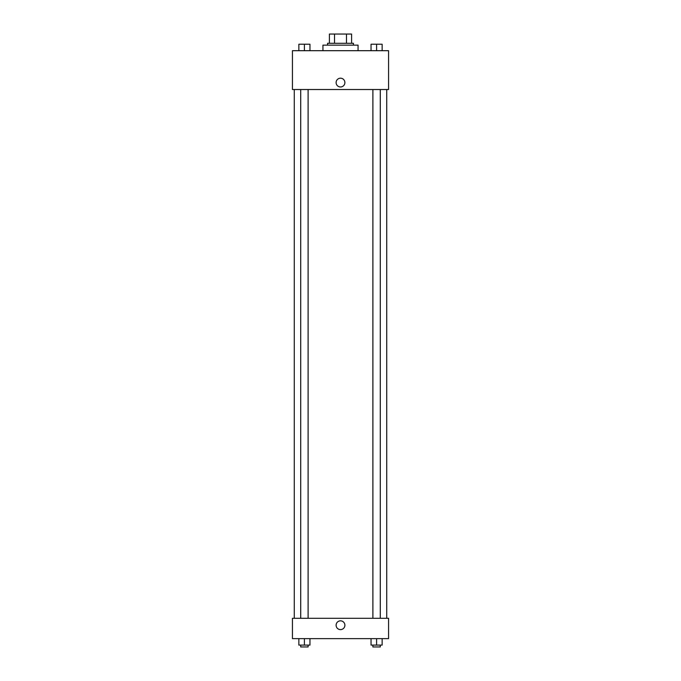 <?xml version="1.0" encoding="UTF-8"?>
<svg xmlns="http://www.w3.org/2000/svg" width="681" height="681" viewBox="0 0 681 681"><rect width="100%" height="100%" fill="white"/><g stroke="black" fill="none" stroke-linecap="round" stroke-linejoin="round"><path stroke-width="1.02" d="M334.533 43.295L334.533 34.05L329.408 34.05L329.408 43.295L329.408 34.05M334.533 34.05L351.592 34.05L351.592 43.295M346.467 43.295L346.467 34.05M327.561 45.142L327.561 43.295L353.439 43.295L353.439 45.142M358.061 50.692L358.061 45.142L322.939 45.142L322.939 50.692M292.43 50.692L388.57 50.692L388.57 89.517L292.43 89.517L292.43 50.692M336.108 82.58A4.392 4.392 0 0 1 342.696 78.783A4.392 4.392 0 0 1 342.696 86.385A4.392 4.392 0 0 1 336.108 82.58M292.43 618.288L388.57 618.288L388.57 638.633L292.43 638.633L292.43 618.288M340.5 629.619A4.392 4.392 0 0 1 336.695 623.03A4.392 4.392 0 0 1 344.305 623.03A4.392 4.392 0 0 1 340.5 629.619M371.043 638.633L371.043 645.103L382.135 645.103L382.135 638.633L382.135 645.103M376.593 645.103L376.593 638.633M380.287 645.103L380.287 646.95L372.89 646.95L372.89 645.103M298.865 638.633L298.865 645.103L309.957 645.103L309.957 638.633L309.957 645.103M304.407 645.103L304.407 638.633M308.11 645.103L308.11 646.95L300.713 646.95L300.713 645.103M371.043 50.692L371.043 44.222L382.135 44.222L382.135 50.692L382.135 44.222M376.593 50.692L376.593 44.222L372.89 44.205M380.287 44.222L376.593 44.205M298.865 50.692L298.865 44.222L309.957 44.222L309.957 50.692L309.957 44.222M304.407 50.692L304.407 44.222L300.713 44.205M308.11 44.222L304.407 44.205M386.723 618.288L386.723 89.517M294.277 618.288L294.277 89.517M372.89 89.517L372.89 618.288M380.287 89.517L380.287 618.288M308.11 618.288L308.11 89.517M300.713 618.288L300.713 89.517"/></g></svg>
